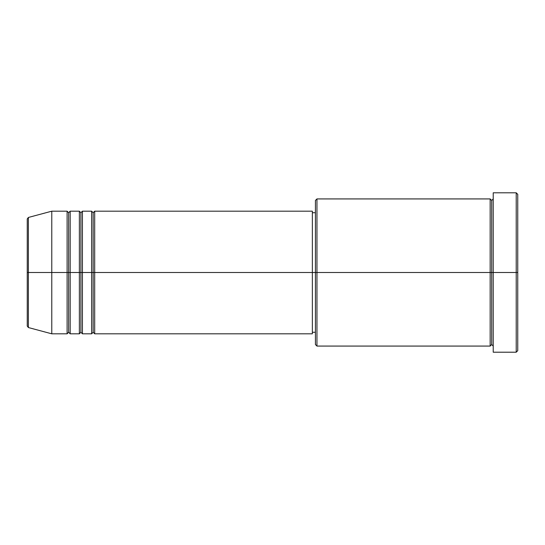 <?xml version="1.0" encoding="UTF-8"?>
<svg xmlns="http://www.w3.org/2000/svg" width="545" height="545" viewBox="0 0 545 545"><rect width="100%" height="100%" fill="white"/><g stroke="black" fill="none" stroke-linecap="round" stroke-linejoin="round"><path stroke-width="0.82" d="M27.25 272.5L27.25 326.067L27.25 272.5L27.25 326.067L28.388 327.545L28.388 272.5L28.388 327.545L28.388 272.5L27.25 272.5L27.25 218.933L27.25 272.5L51.775 272.5L28.388 272.5L28.388 217.455L28.388 272.5L28.388 217.455L27.25 218.933L27.25 272.5M493.225 346.075L491.692 344.542L490.159 346.075L490.159 198.925L490.159 272.5L491.692 272.5L491.692 200.458L491.692 272.5L491.692 200.458L491.692 272.5L493.225 272.5L493.225 352.206L493.225 192.794L493.225 272.5L516.217 272.5L516.217 352.206L516.217 272.5L517.75 272.5L517.75 194.327L517.75 350.673L517.75 272.5L316.952 272.5L316.952 346.075L316.952 272.5L312.353 272.5L312.353 333.812L312.353 272.5L94.694 272.5L94.694 211.188L94.694 272.5L93.161 272.5L93.161 212.72L93.161 272.5L91.628 272.5L91.628 211.188L91.628 272.5L82.431 272.5L82.431 211.188L82.431 272.5L80.898 272.5L80.898 212.72L80.898 272.5L79.366 272.5L79.366 211.188L79.366 272.5L70.169 272.5L70.169 211.188L70.169 272.5L68.636 272.5L68.636 212.72L68.636 272.5L67.103 272.5L67.103 211.188L67.103 272.5L51.775 272.5L51.775 333.812L51.775 272.5L67.103 272.5L67.103 211.188L51.775 211.188L51.775 272.5L51.775 211.188L28.388 217.455M94.694 333.812L93.161 332.28L91.628 333.812L91.628 272.5L93.161 272.5L93.161 212.72L93.161 332.28L93.161 272.5L93.161 332.28L93.161 272.5L94.694 272.5L94.694 333.812L312.353 333.812M82.431 333.812L80.898 332.28L79.366 333.812L79.366 272.5L80.898 272.5L80.898 212.72L80.898 332.28L80.898 272.5L80.898 332.28L80.898 272.5L82.431 272.5L82.431 333.812L91.628 333.812M70.169 333.812L68.636 332.28L67.103 333.812L67.103 272.5L68.636 272.5L68.636 212.72L68.636 332.28L68.636 272.5L68.636 332.28L68.636 272.5L70.169 272.5L70.169 333.812L79.366 333.812M67.103 211.188L68.636 212.72L70.169 211.188L70.169 272.5L79.366 272.5L79.366 211.188L80.898 212.72L82.431 211.188L82.431 272.5L91.628 272.5L91.628 211.188L93.161 212.72L94.694 211.188L94.694 272.5L312.353 272.5L312.353 211.188L312.353 272.5L315.419 272.5L315.419 344.542L315.419 200.458L315.419 272.5L490.159 272.5L490.159 198.925L316.952 198.925L316.952 272.5L316.952 198.925L315.419 200.458M516.217 272.5L516.217 192.794L516.217 272.5M312.353 331.128L312.353 331.994M490.159 272.5L490.159 346.075L490.159 272.5M491.692 272.5L491.692 344.542L491.692 272.5M67.103 272.5L67.103 333.812L67.103 272.5M70.169 272.5L70.169 333.812L70.169 272.5M79.366 272.5L79.366 333.812L79.366 272.5M82.431 272.5L82.431 333.812L82.431 272.5M91.628 272.5L91.628 333.812L91.628 272.5M94.694 272.5L94.694 333.812L94.694 272.5M490.159 346.075L316.952 346.075L315.419 344.542M493.225 352.206L516.217 352.206L517.75 350.673M490.159 198.925L491.692 200.458L493.225 198.925M315.419 332.28L312.353 332.28M67.103 333.812L51.775 333.812L28.388 327.545M79.366 211.188L70.169 211.188M517.75 194.327L516.217 192.794L493.225 192.794M315.419 212.72L312.353 212.72M312.353 211.188L94.694 211.188M91.628 211.188L82.431 211.188"/></g></svg>
